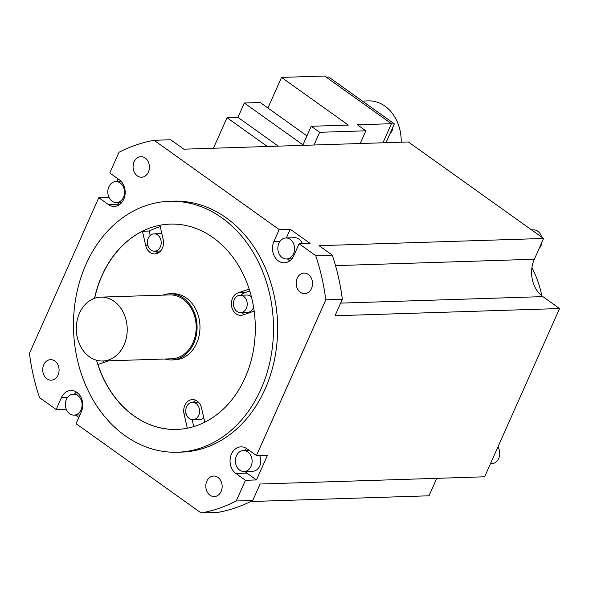 <?xml version="1.0" encoding="UTF-8"?>
<svg xmlns="http://www.w3.org/2000/svg" width="589" height="589" viewBox="0 0 589 589"><rect width="100%" height="100%" fill="white"/><g stroke="black" fill="none" stroke-linecap="round" stroke-linejoin="round"><path stroke-width="0.88" d="M125.008 435.632A125.531 99.99 88.2 0 1 76.165 296.009A125.531 99.99 88.2 0 1 169.448 201.298A125.531 99.99 88.2 0 1 221.957 217.893A125.531 99.99 88.2 0 1 270.8 357.516A125.531 99.99 88.2 0 1 177.517 452.227A125.531 99.99 88.2 0 1 125.008 435.632M96.515 360.232A102.707 81.805 -91.8 0 0 133.821 415.841A102.707 81.805 -91.8 0 0 176.781 429.418A102.707 81.805 -91.8 0 0 253.108 351.928A102.707 81.805 -91.8 0 0 213.144 237.684A102.707 81.805 -91.8 0 0 170.184 224.107A102.707 81.805 -91.8 0 0 94.527 298.306M177.517 452.227L181.655 452.094A125.531 99.99 -91.8 0 0 274.938 357.383A125.531 99.99 -91.8 0 0 226.095 217.761A125.531 99.99 -91.8 0 0 173.586 201.166L169.448 201.298M119.744 204.435A14.261 11.36 88.2 0 1 119.346 204.169L108.317 204.523A14.261 11.36 -91.8 0 0 114.281 206.408A14.261 11.36 -91.8 0 0 124.883 195.644A14.261 11.36 -91.8 0 0 119.331 179.778L109.79 172.967L119 152.271A188.296 149.981 88.2 0 1 154.09 140.285L170.641 139.755L183.856 149.186L408.383 141.971L543.588 238.464L534.333 259.248A27.389 21.815 88.2 0 0 542.844 296.62L559.55 308.54L484.637 476.796L260.102 484.018L252.784 500.459L236.233 500.989L245.451 480.293L235.909 473.482A14.261 11.36 -91.8 0 1 230.358 457.616A14.261 11.36 -91.8 0 1 240.953 446.852A14.261 11.36 -91.8 0 1 246.924 448.737L256.465 455.547L325.791 299.845A188.296 149.981 88.2 0 0 315.719 255.641L299.087 243.765L293.801 255.648A14.261 11.36 -91.8 0 1 284.318 262.804A14.261 11.36 -91.8 0 1 274.187 255.854A14.261 11.36 -91.8 0 1 273.914 241.453L279.208 229.577L154.09 140.285M236.233 500.989A188.296 149.981 88.2 0 1 201.151 512.975L76.033 423.682L81.319 411.807A14.261 11.36 -91.8 0 0 81.054 397.406A14.261 11.36 -91.8 0 0 70.923 390.455A14.261 11.36 -91.8 0 0 61.44 397.612L56.146 409.495L39.515 397.619A188.296 149.981 88.2 0 1 29.45 353.415L98.775 197.713L109.017 197.381M108.317 204.523L98.775 197.713M145.218 158.043A10.271 8.18 -91.8 0 0 140.926 156.689A10.271 8.18 -91.8 0 0 133.291 164.434A10.271 8.18 -91.8 0 0 137.289 175.861A10.271 8.18 -91.8 0 0 141.588 177.215A10.271 8.18 -91.8 0 0 149.216 169.47A10.271 8.18 -91.8 0 0 145.218 158.043M43.733 364.805A10.271 8.18 -91.8 0 0 43.925 375.171A10.271 8.18 -91.8 0 0 51.221 380.177A10.271 8.18 -91.8 0 0 58.053 375.024A10.271 8.18 -91.8 0 0 57.855 364.65A10.271 8.18 -91.8 0 0 50.566 359.651A10.271 8.18 -91.8 0 0 43.733 364.805M210.015 495.216A10.271 8.18 -91.8 0 0 214.315 496.571A10.271 8.18 -91.8 0 0 221.943 488.818A10.271 8.18 -91.8 0 0 217.952 477.399A10.271 8.18 -91.8 0 0 213.652 476.037A10.271 8.18 -91.8 0 0 206.017 483.79A10.271 8.18 -91.8 0 0 210.015 495.216M311.507 288.455A10.271 8.18 -91.8 0 0 311.309 278.089A10.271 8.18 -91.8 0 0 304.012 273.082A10.271 8.18 -91.8 0 0 297.187 278.236A10.271 8.18 -91.8 0 0 297.379 288.61A10.271 8.18 -91.8 0 0 304.675 293.609A10.271 8.18 -91.8 0 0 311.507 288.455M119.346 204.169L117.086 202.55M116.843 181.552L118.043 178.857M267.369 146.499L227.015 117.697L213.424 148.237M360.21 143.517L365.865 130.817L319.665 132.297L311.235 126.282L302.739 145.365M319.665 132.297L314.003 145.004M267.899 108.008L281.527 77.409L324.627 76.025L391.435 123.705L357.435 124.802L365.865 130.817M227.015 117.697L237.912 117.351L244.302 103.001L260.161 102.486L306.957 135.882M382.938 142.788L391.435 123.705M311.235 126.282L348.335 125.089L281.527 77.409M237.912 117.351L278.266 146.153M244.302 103.001L302.96 144.857M391.31 123.977L394.358 123.881L328.662 76.997L326.092 77.078M385.986 142.685L394.358 123.881M401.19 142.199A39.596 31.541 -91.8 0 0 384.948 106.123A39.596 31.541 -91.8 0 0 368.383 100.888L362.412 101.08M390.212 133.188A6.273 4.999 -91.8 0 0 392.657 127.703M436.788 478.334L429.02 495.798L250.656 501.526M559.55 308.54L335.016 315.756L342.342 299.315A188.296 149.981 -91.8 0 0 332.27 255.103L319.061 245.679L543.588 238.464M256.465 455.547L267.502 455.194L256.48 479.939L245.451 480.293M342.342 299.315L325.791 299.845M245.098 471.494A14.261 11.36 88.2 0 0 246.938 473.129L256.48 479.939M244.42 450.504A14.261 11.36 88.2 0 1 246.533 448.472M244.096 471.524A10.499 8.364 88.2 0 1 236.638 466.407A10.499 8.364 88.2 0 1 236.439 455.812A10.499 8.364 88.2 0 1 243.419 450.541A10.499 8.364 88.2 0 1 250.877 455.658A10.499 8.364 88.2 0 1 251.076 466.252A10.499 8.364 88.2 0 1 244.096 471.524L252.784 471.244A10.499 8.364 -91.8 0 0 259.764 465.973A10.499 8.364 -91.8 0 0 259.602 455.444M315.719 255.641L332.27 255.103M279.208 229.577L290.237 229.224L310.123 243.412L299.087 243.765M289.773 260.831A14.261 11.36 88.2 0 1 287.542 258.939M290.237 229.224L286.35 237.963M302.385 243.662A10.499 8.364 -91.8 0 0 298.947 239.09A10.499 8.364 -91.8 0 0 294.552 237.706L285.864 237.978A10.499 8.364 88.2 0 1 290.259 239.37A10.499 8.364 88.2 0 1 294.345 251.047A10.499 8.364 88.2 0 1 286.541 258.969A10.499 8.364 88.2 0 1 282.146 257.577A10.499 8.364 88.2 0 1 278.067 245.9A10.499 8.364 88.2 0 1 285.864 237.978M201.151 512.975L217.694 512.437A188.296 149.981 -91.8 0 0 252.784 500.459M78.816 417.439L75.51 415.083M66.233 409.171L56.146 409.495M74.391 394.107A14.261 11.36 88.2 0 1 76.496 392.068M69.671 413.743A10.499 8.364 88.2 0 1 65.585 402.059A10.499 8.364 88.2 0 1 73.389 394.144A10.499 8.364 88.2 0 1 77.777 395.528A10.499 8.364 88.2 0 1 81.864 407.205A10.499 8.364 88.2 0 1 74.059 415.127A10.499 8.364 88.2 0 1 69.671 413.743M541.63 237.058A10.499 8.364 -91.8 0 0 537.772 231.219A10.499 8.364 -91.8 0 0 533.384 229.835L531.58 229.887M539.171 248.381A10.499 8.364 -91.8 0 0 541.99 242.064M490.46 463.727L491.682 463.69A10.499 8.364 -91.8 0 0 498.662 458.419A10.499 8.364 -91.8 0 0 497.955 446.889M541.858 295.869A91.295 72.719 -91.8 0 0 531.933 267.723M108.855 186.853A10.499 8.364 88.2 0 1 115.834 181.581A10.499 8.364 88.2 0 1 123.285 186.698A10.499 8.364 88.2 0 1 123.484 197.3A10.499 8.364 88.2 0 1 116.504 202.572A10.499 8.364 88.2 0 1 109.046 197.455A10.499 8.364 88.2 0 1 108.855 186.853M176.847 429.41A102.707 81.805 88.2 0 1 133.961 415.834A102.707 81.805 88.2 0 1 97.958 364.466L108.656 360.814M204.773 422.21L201.541 408.015A11.412 9.093 -91.8 0 0 192.441 399.592A11.412 9.093 -91.8 0 0 184.062 413.986L187.302 428.218M94.674 298.255A102.707 81.805 88.2 0 1 142.45 231.249L145.697 245.503A11.412 9.093 -91.8 0 0 154.804 253.918A11.412 9.093 -91.8 0 0 163.175 239.532L159.928 225.278A102.707 81.805 88.2 0 1 170.25 224.107M249.154 289.089L237.971 292.91A11.412 9.093 -91.8 0 0 231.499 305.573A11.412 9.093 -91.8 0 0 240.842 315.329A11.412 9.093 -91.8 0 0 242.985 314.938L254.168 311.117M171.789 359.931L174.683 359.835A33.094 26.358 -91.8 0 0 199.273 334.869A33.094 26.358 -91.8 0 0 186.396 298.056A33.094 26.358 -91.8 0 0 172.555 293.683L169.661 293.771A33.094 26.358 88.2 0 1 183.503 298.152A33.094 26.358 88.2 0 1 196.38 334.957A33.094 26.358 88.2 0 1 171.789 359.931A33.094 26.358 88.2 0 1 164.891 359.01M193.376 402.309A11.412 9.093 88.2 0 1 195.843 400.306M193.744 426.613L192.161 419.64M192.942 419.677A8.673 6.906 88.2 0 1 186.787 415.451A8.673 6.906 88.2 0 1 186.625 406.69A8.673 6.906 88.2 0 1 192.389 402.339A8.673 6.906 88.2 0 1 198.552 406.565A8.673 6.906 88.2 0 1 198.714 415.319A8.673 6.906 88.2 0 1 192.942 419.677L199.84 419.449A8.673 6.906 -91.8 0 0 203.757 417.748M104.113 362.368A102.707 81.805 88.2 0 1 103.693 360.976M142.45 231.249L149.208 231.028A102.707 81.805 88.2 0 1 160.245 226.655M158.154 252.998A11.412 9.093 88.2 0 1 155.57 251.157M150.21 235.453L149.208 231.028M161.842 233.678A8.673 6.906 -91.8 0 0 160.915 233.627L154.016 233.855A8.673 6.906 88.2 0 1 160.179 238.081A8.673 6.906 88.2 0 1 160.341 246.835A8.673 6.906 88.2 0 1 154.576 251.186A8.673 6.906 88.2 0 1 148.413 246.96A8.673 6.906 88.2 0 1 148.251 238.206A8.673 6.906 88.2 0 1 154.016 233.855M241.056 295.229A11.412 9.093 88.2 0 1 244.729 292.696L249.758 290.981M244.347 314.467A11.412 9.093 88.2 0 1 241.608 312.568M240.621 312.597A8.673 6.906 88.2 0 1 236.992 311.448A8.673 6.906 88.2 0 1 233.619 301.804A8.673 6.906 88.2 0 1 240.062 295.258A8.673 6.906 88.2 0 1 243.691 296.407A8.673 6.906 88.2 0 1 247.063 306.052A8.673 6.906 88.2 0 1 240.621 312.597L247.513 312.376A8.673 6.906 -91.8 0 0 253.587 307.252M251.407 296.871A8.673 6.906 -91.8 0 0 250.583 296.186A8.673 6.906 -91.8 0 0 246.96 295.037L240.062 295.258M162.836 295.133A33.094 26.358 88.2 0 1 169.661 293.771M102.788 361.005L171.752 358.789A31.953 25.452 -91.8 0 0 195.496 334.677A31.953 25.452 -91.8 0 0 183.061 299.138A31.953 25.452 -91.8 0 0 169.698 294.912L100.734 297.128A31.953 25.452 88.2 0 1 114.104 301.354A31.953 25.452 88.2 0 1 126.539 336.893A31.953 25.452 88.2 0 1 102.788 361.005A31.953 25.452 88.2 0 1 89.425 356.779A31.953 25.452 88.2 0 1 76.99 321.241A31.953 25.452 88.2 0 1 100.734 297.128M335.524 265.632L534.333 259.248M340.648 303.121L542.844 296.62M246.938 473.129L235.909 473.482M280.047 241.262L273.914 241.453M67.566 397.42L61.44 397.612M184.062 413.986L186.19 413.92M147.824 245.429L145.697 245.503M237.971 292.91L244.729 292.696M249.191 450.357L243.419 450.541M291.886 258.799L286.541 258.969M78.727 393.967L73.389 394.144M79.927 414.936L74.059 415.127M121.172 181.412L115.834 181.581M121.849 202.395L116.504 202.572M198.427 402.14L192.389 402.339M160.62 250.995L154.576 251.186"/></g></svg>
